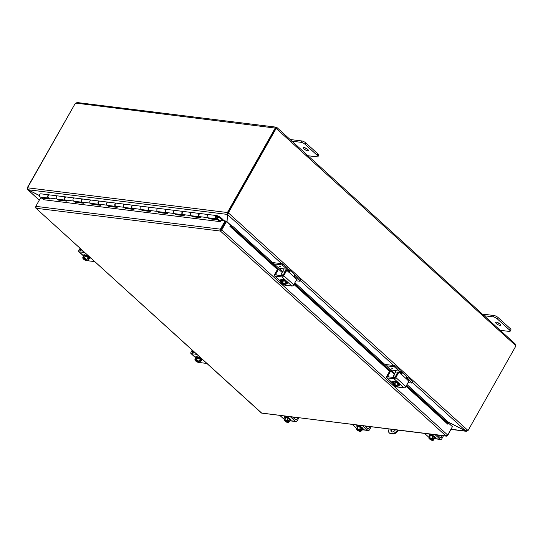 <?xml version="1.0" encoding="UTF-8"?>
<svg xmlns="http://www.w3.org/2000/svg" width="543" height="543" viewBox="0 0 543 543"><rect width="100%" height="100%" fill="white"/><g stroke="black" fill="none" stroke-linecap="round" stroke-linejoin="round"><path stroke-width="0.81" d="M305.173 147.872A2.878 0.876 -150.5 0 0 307.467 149.169M307.691 150.791A2.878 0.876 29.5 0 1 304.738 149.481A2.878 0.876 29.5 0 1 303.428 147.784A2.878 0.876 29.5 0 1 304.182 147.608A2.878 0.876 29.5 0 1 307.128 148.918A2.878 0.876 29.5 0 1 308.438 150.615A2.878 0.876 29.5 0 1 307.691 150.791M318.605 155.413A3.278 1.005 -150.5 0 0 318.707 155.298A3.278 1.005 -150.5 0 0 318.755 155.155A3.278 1.005 -150.5 0 0 317.947 153.94L305.94 143.033A3.278 1.005 -150.5 0 0 303.91 141.669A3.278 1.005 -150.5 0 0 301.84 140.956L290.118 139.503M290.478 141.004L301.066 142.314A3.278 1.005 29.5 0 1 303.137 143.033A3.278 1.005 29.5 0 1 305.166 144.39L317.18 155.305A3.278 1.005 29.5 0 1 317.981 156.513A3.278 1.005 29.5 0 1 317.94 156.662A3.278 1.005 29.5 0 1 317.085 156.866L306.496 155.549M392.053 429.418A3.278 1.86 -47.8 0 0 391.998 429.513A3.278 1.86 -47.8 0 0 391.646 431.875M397.49 430.09A4.921 2.79 132.2 0 1 395.141 432.52A4.921 2.79 132.2 0 1 392.243 433.443L392.833 433.979A4.921 2.79 -47.8 0 0 395.732 433.063A4.921 2.79 -47.8 0 0 398.29 430.287L398.162 430.178M392.243 433.443L390.145 433.185A4.921 2.79 132.2 0 1 389.148 432.744A4.921 2.79 132.2 0 1 388.598 431.712A4.921 2.79 132.2 0 1 389.127 429.058M389.148 432.744L389.738 433.287A4.921 2.79 -47.8 0 0 390.736 433.721L390.145 433.185M392.833 433.979L390.736 433.721M395.385 429.832A3.278 1.86 132.2 0 1 391.293 431.665A3.278 1.86 132.2 0 1 391.231 429.316M497.381 322.44A2.878 0.876 -150.5 0 0 499.675 323.737M499.899 325.359A2.878 0.876 29.5 0 1 496.947 324.049A2.878 0.876 29.5 0 1 495.644 322.352A2.878 0.876 29.5 0 1 496.39 322.175A2.878 0.876 29.5 0 1 499.336 323.485A2.878 0.876 29.5 0 1 500.646 325.182A2.878 0.876 29.5 0 1 499.899 325.359M510.814 329.981A3.278 1.005 -150.5 0 0 510.922 329.866A3.278 1.005 -150.5 0 0 510.963 329.723A3.278 1.005 -150.5 0 0 510.162 328.508L498.148 317.601A3.278 1.005 -150.5 0 0 496.119 316.236A3.278 1.005 -150.5 0 0 494.049 315.524L482.327 314.071M482.686 315.571L493.282 316.881A3.278 1.005 29.5 0 1 495.352 317.601A3.278 1.005 29.5 0 1 497.381 318.958L509.388 329.873A3.278 1.005 29.5 0 1 510.196 331.081A3.278 1.005 29.5 0 1 510.149 331.23A3.278 1.005 29.5 0 1 509.3 331.427L498.705 330.117M227.429 222.827L227.042 221.754L227.476 214.492L228.759 213.229L467.659 430.199L465.88 431.013L466.478 431.318L451.124 429.418M39.449 195.541L28.026 189.745L27.564 187.803L227.368 212.523L227.069 221.293M227.727 214.057L227.958 213.06L227.368 212.523L227.958 213.06M227.938 213.691L227.476 214.492L281.607 263.654M448.532 422.284L465.874 431.081L467.408 430.531M227.755 213.596L227.3 214.404L28.026 189.745M27.537 188.333L28.019 189.812L39.449 195.609M39.286 200.177L27.645 189.609L39.334 200.089M412.51 382.543L465.88 431.013L448.355 422.121M227.755 212.802L228.759 213.229L228.372 212.883L276.177 128.386L275.559 128.311L227.755 212.802L228.372 212.883M467.659 430.199L468.046 430.551L467.462 430.477M27.517 187.797L75.307 103.333A0.916 0.523 132.2 0 0 75.776 103.102L77.269 102.722M515.395 344.981L515.382 345.511M276.516 128.501L275.627 128.291A0.916 0.523 -47.8 0 0 275.634 128.318M275.532 128.358L275.206 128.067A0.916 0.523 132.2 0 1 275.145 128.019A0.916 0.523 132.2 0 1 275.036 127.754L277.093 127.68L515.3 344.018M76.902 102.505L275.939 127.137L276.53 127.374L276.075 128.182L75.776 103.102M275.206 128.067L227.415 212.53M75.199 103.516L27.15 187.98M468.046 430.551L515.85 346.054A0.916 0.706 -82.9 0 1 515.341 345.233L515.11 343.977M276.272 128.277L276.726 127.476L276.957 128.725A0.916 0.706 -82.9 0 1 276.177 128.386M515.341 345.233L276.401 128.657M225.135 220.804L225.732 221.34L220.994 229.716L220.397 229.18L225.135 220.804L221.001 220.295L220.234 221.653L43.935 199.776M448.83 423.099L448.708 422.447L448.151 423.228L448.274 423.879L448.83 423.099M448.274 423.879L447.765 424.178L406.055 386.29M448.151 423.228L406.537 385.435M394.293 374.31L294.415 283.602M282.17 272.484L232.675 227.531L233.232 226.75L230.951 225.223L230.395 226.003L232.675 227.531M278.084 269.314L230.388 225.997L229.886 226.295L230.537 225.148L226.533 221.51L225.908 221.435L221.171 229.811L221.795 229.886L226.533 221.51M230.951 225.223L230.938 225.216A1.385 0.781 -47.8 0 0 230.504 225.202M448.708 422.447L407.019 384.587M394.775 373.462L294.897 282.754M282.652 271.636L233.232 226.75M229.886 226.295L277.439 269.477M448.701 423.289L452.421 426.662L447.683 435.038L445.986 435.927L446.522 436.158L261.482 413.04L35.845 208.112L261.726 413.128L445.986 435.927L447.649 435.567L452.21 427.036M41.668 198.107L40.535 197.964L35.797 206.34L220.397 229.18L220.879 230.266L221.171 229.811M447.683 435.038L221.795 229.886L220.424 231.067L220.994 229.716M35.662 207.182L36.164 208.268L35.797 206.34M220.241 229.485L220.424 231.067L36.164 208.268M222.963 220.539L223.024 219.616L220.431 217.268L217.302 215.714A1.643 1.256 97.1 0 0 216.983 215.619A1.643 1.256 97.1 0 0 215.53 217.519A1.643 1.256 97.1 0 0 216.582 218.877A1.643 1.256 97.1 0 0 218.048 217.193L217.356 216.847A0.821 0.631 -82.9 0 1 216.399 217.926A0.821 0.631 -82.9 0 1 217.044 216.481L220.078 217.981L217.967 217.716M48.802 198.114A1.643 1.256 -82.9 0 1 48.727 198.107A1.643 1.256 -82.9 0 1 47.675 196.749A1.643 1.256 -82.9 0 1 49.128 194.849A1.643 1.256 -82.9 0 1 49.298 194.883M49.128 194.849L40.915 193.831A1.643 1.256 97.1 0 0 39.456 195.738A1.643 1.256 97.1 0 0 40.515 197.089L48.727 198.107M209.449 217.994L209.252 218.775L207.718 217.641A1.643 1.256 -82.9 0 1 207.222 215.727A1.643 1.256 -82.9 0 1 208.6 214.58A1.643 1.256 97.1 0 0 207.141 216.481A1.643 1.256 97.1 0 0 208.2 217.838L216.582 218.877M199.722 216.786A1.643 1.256 -82.9 0 1 199.648 216.779A1.643 1.256 -82.9 0 1 198.595 215.428A1.643 1.256 -82.9 0 1 200.048 213.521A1.643 1.256 -82.9 0 1 200.218 213.562M192.684 215.917L192.487 216.705L190.953 215.571A1.643 1.256 -82.9 0 1 190.45 213.657A1.643 1.256 -82.9 0 1 191.835 212.503A1.643 1.256 97.1 0 0 190.376 214.41A1.643 1.256 97.1 0 0 191.428 215.761L199.648 216.779M182.95 214.709A1.643 1.256 -82.9 0 1 182.876 214.702A1.643 1.256 -82.9 0 1 181.824 213.351A1.643 1.256 -82.9 0 1 183.283 211.451A1.643 1.256 -82.9 0 1 183.446 211.485M175.912 213.84L175.715 214.628L174.181 213.494A1.643 1.256 -82.9 0 1 173.685 211.58A1.643 1.256 -82.9 0 1 175.063 210.433A1.643 1.256 97.1 0 0 173.604 212.333A1.643 1.256 97.1 0 0 174.663 213.691L182.876 214.702M166.185 212.639A1.643 1.256 -82.9 0 1 166.11 212.632A1.643 1.256 -82.9 0 1 165.052 211.275A1.643 1.256 -82.9 0 1 166.511 209.374A1.643 1.256 -82.9 0 1 166.681 209.408M159.147 211.77L158.95 212.551L157.416 211.417A1.643 1.256 -82.9 0 1 156.913 209.503A1.643 1.256 -82.9 0 1 158.298 208.356A1.643 1.256 97.1 0 0 156.839 210.256A1.643 1.256 97.1 0 0 157.891 211.614L166.11 212.632M149.413 210.562A1.643 1.256 -82.9 0 1 149.339 210.555A1.643 1.256 -82.9 0 1 148.287 209.204A1.643 1.256 -82.9 0 1 149.746 207.297A1.643 1.256 -82.9 0 1 149.909 207.331M142.375 209.693L142.178 210.48L140.644 209.347A1.643 1.256 -82.9 0 1 140.148 207.433A1.643 1.256 -82.9 0 1 141.526 206.279A1.643 1.256 97.1 0 0 140.067 208.186A1.643 1.256 97.1 0 0 141.126 209.537L149.339 210.555M132.648 208.485A1.643 1.256 -82.9 0 1 132.573 208.478A1.643 1.256 -82.9 0 1 131.515 207.127A1.643 1.256 -82.9 0 1 132.974 205.227A1.643 1.256 -82.9 0 1 133.144 205.261M125.609 207.616L125.413 208.403L123.879 207.27A1.643 1.256 -82.9 0 1 123.376 205.356A1.643 1.256 -82.9 0 1 124.761 204.209A1.643 1.256 97.1 0 0 123.302 206.109A1.643 1.256 97.1 0 0 124.354 207.467L132.573 208.478M115.876 206.415A1.643 1.256 -82.9 0 1 115.802 206.408A1.643 1.256 -82.9 0 1 114.749 205.05A1.643 1.256 -82.9 0 1 116.209 203.15A1.643 1.256 -82.9 0 1 116.372 203.184M108.838 205.546L108.641 206.326L107.107 205.193A1.643 1.256 -82.9 0 1 106.611 203.279A1.643 1.256 -82.9 0 1 107.989 202.132A1.643 1.256 97.1 0 0 106.53 204.032A1.643 1.256 97.1 0 0 107.589 205.39L115.802 206.408M99.104 204.338A1.643 1.256 -82.9 0 1 99.036 204.331A1.643 1.256 -82.9 0 1 97.978 202.98A1.643 1.256 -82.9 0 1 99.437 201.073A1.643 1.256 -82.9 0 1 99.607 201.107M92.066 203.469L91.876 204.256L90.342 203.123A1.643 1.256 -82.9 0 1 89.839 201.209A1.643 1.256 -82.9 0 1 91.224 200.055A1.643 1.256 97.1 0 0 89.765 201.962A1.643 1.256 97.1 0 0 90.817 203.313L99.036 204.331M82.339 202.261A1.643 1.256 -82.9 0 1 82.264 202.254A1.643 1.256 -82.9 0 1 81.212 200.903A1.643 1.256 -82.9 0 1 82.672 199.003A1.643 1.256 -82.9 0 1 82.835 199.037M75.301 201.392L75.104 202.179L73.57 201.046A1.643 1.256 -82.9 0 1 73.067 199.132A1.643 1.256 -82.9 0 1 74.452 197.985A1.643 1.256 97.1 0 0 72.993 199.885A1.643 1.256 97.1 0 0 74.052 201.243L82.264 202.254M65.567 200.191A1.643 1.256 -82.9 0 1 65.499 200.184A1.643 1.256 -82.9 0 1 64.441 198.826A1.643 1.256 -82.9 0 1 65.9 196.926A1.643 1.256 -82.9 0 1 66.063 196.96M58.529 199.322L58.339 200.102L56.805 198.969A1.643 1.256 -82.9 0 1 56.302 197.055A1.643 1.256 -82.9 0 1 57.68 195.908A1.643 1.256 97.1 0 0 56.228 197.808A1.643 1.256 97.1 0 0 57.28 199.166L65.499 200.184M217.96 217.736L220.091 217.987M218.042 216.976L217.458 216.901L218.042 216.976M223.024 219.616L222.623 220.492M220.105 218.001L222.637 220.295M209.578 218.089L217.967 219.128L217.641 219.813L209.252 218.775M192.813 216.012L199.851 216.888M216.983 215.619L200.387 213.562A1.643 1.256 97.1 0 0 199.003 214.709A1.643 1.256 97.1 0 0 199.505 216.63L201.039 217.763L192.487 216.705M176.041 213.942L183.086 214.811M200.048 213.521L183.615 211.492A1.643 1.256 97.1 0 0 182.238 212.639A1.643 1.256 97.1 0 0 182.733 214.553L184.267 215.686L175.715 214.628M159.275 211.865L166.314 212.734M183.283 211.451L166.85 209.415A1.643 1.256 97.1 0 0 165.466 210.562A1.643 1.256 97.1 0 0 165.968 212.476L167.502 213.609L158.95 212.551M142.504 209.788L149.549 210.664M166.511 209.374L150.078 207.338A1.643 1.256 97.1 0 0 148.701 208.485A1.643 1.256 97.1 0 0 149.196 210.406L150.73 211.539L142.178 210.48M125.738 207.718L132.777 208.587M149.746 207.297L133.313 205.268A1.643 1.256 97.1 0 0 131.929 206.415A1.643 1.256 97.1 0 0 132.431 208.329L133.965 209.462L125.413 208.403M108.967 205.641L116.012 206.51M132.974 205.227L116.541 203.191A1.643 1.256 97.1 0 0 115.164 204.338A1.643 1.256 97.1 0 0 115.659 206.252L117.193 207.385L108.641 206.326M92.201 203.564L99.24 204.439M116.209 203.15L99.769 201.114A1.643 1.256 97.1 0 0 98.392 202.261A1.643 1.256 97.1 0 0 98.894 204.175L100.428 205.315L91.876 204.256M75.429 201.494L82.475 202.363M99.437 201.073L83.004 199.043A1.643 1.256 97.1 0 0 81.62 200.191A1.643 1.256 97.1 0 0 82.122 202.105L83.656 203.238L75.104 202.179M58.664 199.417L65.703 200.286M82.672 199.003L66.232 196.966A1.643 1.256 97.1 0 0 64.855 198.114A1.643 1.256 97.1 0 0 65.357 200.028L66.884 201.161L58.339 200.102M65.9 196.926L49.467 194.889A1.643 1.256 97.1 0 0 48.083 196.037A1.643 1.256 97.1 0 0 48.585 197.951L50.119 199.084L41.567 198.032L44.031 199.851M220.105 221.639L217.641 219.813M41.567 198.032L41.892 197.34L48.938 198.215M217.967 219.128L220.573 221.055M216.182 217.22A0.787 0.604 -82.9 0 1 217.39 217.275A0.787 0.604 -82.9 0 1 216.182 217.22M84.749 252.529L79.176 251.837A1.643 0.93 132.2 0 1 78.837 251.694A1.643 0.93 132.2 0 1 78.66 251.348A1.643 0.93 132.2 0 1 78.898 250.35L80.065 248.28M80.948 250.846L80.025 250.004A0.821 0.462 -47.8 0 0 79.902 250.506A0.821 0.462 -47.8 0 0 79.997 250.676A0.821 0.462 -47.8 0 0 80.16 250.751L83.208 251.131M88.482 256.588L89.337 256.696M87.932 259.954L88.848 260.789A1.643 0.93 -47.8 0 0 89.188 260.932L94.76 261.624M87.253 255.882L88.163 255.997A1.846 0.563 29.5 0 1 88.719 256.133M90.79 258.013A1.846 0.563 29.5 0 1 90.416 258.04L89.5 257.925M80.025 250.004L80.683 248.837M83.486 256.344A3.414 1.045 29.5 0 1 83.262 255.543A3.414 1.045 29.5 0 1 85.36 255.651A3.414 1.045 29.5 0 1 88.414 257.491A3.414 1.045 29.5 0 1 89.208 258.902A3.414 1.045 29.5 0 1 88.407 259.12M79.176 251.837L83.262 255.549L83.574 255A3.414 1.045 29.5 0 1 85.665 255.108A3.414 1.045 29.5 0 1 88.726 256.948A3.414 1.045 29.5 0 1 89.514 258.359L89.208 258.902M86.554 260.083L86.269 260.586A4.235 3.244 -82.9 0 1 86.222 260.586L83.283 257.911A4.235 3.244 -82.9 0 1 83.269 257.857L83.873 256.785L84.498 256.866L83.893 257.932A4.235 3.244 97.1 0 0 83.907 257.993L84.219 258.271A1.968 0.604 29.5 0 1 86.072 259.235A1.968 0.604 29.5 0 1 86.778 260.26A1.968 0.604 29.5 0 1 86.547 260.382L86.853 260.66A4.235 3.244 97.1 0 0 86.9 260.66A3.482 1.968 132.2 0 0 87.62 260.511A3.482 1.324 111.9 0 1 87.179 260.138A2.464 0.753 -150.5 0 0 85.679 258.773A2.464 0.753 -150.5 0 0 83.907 257.993M84.789 258.475L86.547 260.382M83.873 256.785L84.314 257.192M83.893 257.932A3.482 1.968 -47.8 0 0 84.613 257.782A3.482 3.292 49.9 0 0 87.023 259.262A3.482 1.324 111.9 0 0 87.179 260.138A2.464 0.753 -150.5 0 1 86.853 260.66M83.283 257.911A2.464 0.753 -150.5 0 0 82.957 258.441A3.482 1.324 -68.1 0 1 82.801 257.558L83.826 255.746L85.645 255.97L88.054 257.443L88.645 258.699L87.62 260.511M82.984 258.502A4.263 4.263 0 0 0 82.991 258.509A3.482 1.324 -68.1 0 1 82.984 258.502A3.482 1.324 -68.1 0 1 82.957 258.441A2.464 0.753 -150.5 0 0 82.991 258.509A2.464 0.753 -150.5 0 0 84.457 259.805A2.464 0.753 -150.5 0 0 86.222 260.586M83.446 258.237A1.968 0.604 -150.5 0 0 86.032 260.097M85.916 260.307A1.968 0.604 29.5 0 1 84.063 259.344A1.968 0.604 29.5 0 1 83.35 258.319A1.968 0.604 29.5 0 1 83.588 258.196M82.801 257.558A3.482 1.968 -47.8 0 0 83.269 257.857M85.645 255.97L84.613 257.782M88.054 257.443L87.023 259.262M88.421 256.69L88.733 256.147A1.846 0.563 29.5 0 1 88.787 256.452A1.846 0.563 29.5 0 1 88.482 256.581M286.134 270.326L286.629 270.584L283.738 275.695A1.643 0.93 132.2 0 1 282.889 276.618A1.643 0.93 132.2 0 1 281.919 276.923L274.846 276.048A1.643 0.93 132.2 0 1 274.507 275.905A1.643 0.93 132.2 0 1 274.33 275.559A1.643 0.93 132.2 0 1 274.568 274.561L277.459 269.45L278.532 269.389M284.403 284.885L284.518 284.994A1.643 0.93 -47.8 0 0 284.844 285.143M284.987 285.156L291.93 286.018A1.643 0.93 -47.8 0 0 292.901 285.713A1.643 0.93 -47.8 0 0 293.749 284.79L296.702 279.38L294.876 277.575L294.516 275.742A3.278 1.86 -47.8 0 0 294.55 274.853A3.278 1.86 -47.8 0 0 294.184 274.161L289.677 270.068A3.278 1.86 132.2 0 1 290.037 270.753A3.278 1.86 132.2 0 1 290.01 271.643L289.5 272.219L288.767 272.029L294.876 277.575M289.5 272.219L286.629 270.584M289.012 269.776A3.278 1.86 132.2 0 1 289.677 270.068M288.638 272.118L289.073 271.527A1.643 0.93 -47.8 0 0 289.059 271.419A1.643 0.93 -47.8 0 0 288.876 271.072A1.643 0.93 -47.8 0 0 288.543 270.93L288.313 270.903M276.618 275.057L275.695 274.215A0.821 0.462 -47.8 0 0 275.572 274.717A0.821 0.462 -47.8 0 0 275.668 274.887A0.821 0.462 -47.8 0 0 275.83 274.962L282.211 275.749A0.821 0.462 -47.8 0 0 282.693 275.6A0.821 0.462 -47.8 0 0 283.12 275.138L285.761 270.475M277.833 269.301L277.459 269.45M275.695 274.215L278.328 269.552M281.308 281.193A1.846 0.563 29.5 0 1 280.208 279.93A1.846 0.563 29.5 0 1 280.69 279.815L281.362 279.903M281.505 280.84A3.414 1.045 29.5 0 1 281.281 280.039A3.414 1.045 29.5 0 1 283.378 280.154A3.414 1.045 29.5 0 1 286.433 281.993A3.414 1.045 29.5 0 1 287.227 283.405A3.414 1.045 29.5 0 1 286.426 283.622M281.281 280.039L281.593 279.496A3.414 1.045 29.5 0 1 283.684 279.611A3.414 1.045 29.5 0 1 286.738 281.45A3.414 1.045 29.5 0 1 287.532 282.862L287.227 283.405M284.573 284.58L284.288 285.082A4.235 3.244 -82.9 0 1 284.24 285.089L281.301 282.414A4.235 3.244 -82.9 0 1 281.288 282.36L281.892 281.288L282.333 281.688M284.871 285.163A4.235 3.244 97.1 0 0 284.919 285.163A3.482 1.968 132.2 0 0 285.638 285.014A3.482 1.324 111.9 0 1 285.197 284.641A2.464 0.753 -150.5 0 0 283.697 283.276A2.464 0.753 -150.5 0 0 281.926 282.489L282.238 282.774A1.968 0.604 29.5 0 1 284.091 283.731A1.968 0.604 29.5 0 1 284.797 284.756A1.968 0.604 29.5 0 1 284.559 284.885L284.871 285.163A2.464 0.753 -150.5 0 0 285.197 284.641A3.482 1.324 111.9 0 1 285.041 283.765A3.482 3.292 49.9 0 1 282.631 282.285A3.482 1.968 -47.8 0 1 281.912 282.435A4.235 3.244 97.1 0 0 281.926 282.489M282.808 282.978L284.457 284.783M281.892 281.288L282.516 281.362L281.912 282.435M281.301 282.414A2.464 0.753 -150.5 0 0 280.969 282.937A2.464 0.753 -150.5 0 0 281.009 283.005A2.464 0.753 -150.5 0 0 282.475 284.301A2.464 0.753 -150.5 0 0 284.24 285.089M281.002 282.998A4.263 4.263 0 0 0 281.009 283.005A3.482 1.324 -68.1 0 1 281.002 282.998A3.482 1.324 -68.1 0 1 280.969 282.937A3.482 1.324 -68.1 0 1 280.819 282.061A3.482 1.968 -47.8 0 0 281.288 282.36M280.819 282.061L281.844 280.249L283.656 280.473L282.631 282.285M281.464 282.733A1.968 0.604 -150.5 0 0 284.05 284.6M283.935 284.803A1.968 0.604 29.5 0 1 282.082 283.846A1.968 0.604 29.5 0 1 281.369 282.822A1.968 0.604 29.5 0 1 281.607 282.693M283.656 280.473L286.066 281.946L285.041 283.765M286.066 281.946L286.663 283.202L285.638 285.014M299.994 281.084L300.632 279.957L299.994 281.084L295.48 276.984A1.643 1.256 97.1 0 0 294.91 276.72A1.643 1.256 97.1 0 0 294.544 276.74A1.643 1.256 97.1 0 0 294.476 276.76M287.437 270.821A1.643 1.256 97.1 0 0 287.451 270.299A1.643 1.256 97.1 0 0 286.969 269.253L282.455 265.154L282.849 263.864L272.647 262.547M278.695 268.038L282.774 268.737A1.643 1.256 -82.9 0 1 283.256 269.776A1.643 1.256 -82.9 0 1 283.005 271.005L281.335 273.957A0.821 0.631 97.1 0 0 281.45 275.091L283.018 275.287M294.544 275.579A3.278 2.511 -82.9 0 1 295.236 275.545A3.278 2.511 -82.9 0 1 296.369 276.082L300.632 279.957M283.093 264.027L287.356 267.896A3.278 2.511 -82.9 0 1 288.326 269.98A3.278 2.511 -82.9 0 1 288.197 271.514M282.604 263.776L281.96 264.909L282.455 265.154M300.082 281.247L296.016 280.785M279.557 266.226L280.622 266.986L279.557 266.226M282.17 275.742L281.45 275.091M281.96 264.909L274.188 263.946M196.871 354.362L191.299 353.669A1.643 0.93 132.2 0 1 190.96 353.527A1.643 0.93 132.2 0 1 190.783 353.181A1.643 0.93 132.2 0 1 191.021 352.183L192.188 350.106M193.07 352.678L192.147 351.837A0.821 0.462 -47.8 0 0 192.025 352.339A0.821 0.462 -47.8 0 0 192.12 352.509A0.821 0.462 -47.8 0 0 192.283 352.583L195.331 352.957M200.883 358.007A1.846 0.563 29.5 0 1 200.91 358.285A1.846 0.563 29.5 0 1 200.611 358.407L201.46 358.529M200.055 361.787L200.971 362.615A1.643 0.93 -47.8 0 0 201.31 362.765L206.883 363.45M199.376 357.715L200.286 357.823A1.846 0.563 29.5 0 1 200.842 357.966L200.543 358.523M202.912 359.846A1.846 0.563 29.5 0 1 202.539 359.873L201.623 359.758M192.147 351.837L192.806 350.669M195.616 358.17A3.414 1.045 29.5 0 1 195.385 357.369A3.414 1.045 29.5 0 1 197.482 357.484A3.414 1.045 29.5 0 1 200.537 359.323A3.414 1.045 29.5 0 1 201.331 360.735A3.414 1.045 29.5 0 1 200.53 360.952M195.385 357.369L195.697 356.826A3.414 1.045 29.5 0 1 197.788 356.941A3.414 1.045 29.5 0 1 200.849 358.78A3.414 1.045 29.5 0 1 201.636 360.192L201.331 360.735M198.677 361.91L198.392 362.419A4.235 3.244 -82.9 0 1 198.344 362.419L195.405 359.744A4.235 3.244 -82.9 0 1 195.392 359.69L195.996 358.618L196.627 358.699L196.016 359.765A4.235 3.244 97.1 0 0 196.03 359.819L196.342 360.104A1.968 0.604 29.5 0 1 198.195 361.061A1.968 0.604 29.5 0 1 198.901 362.086A1.968 0.604 29.5 0 1 198.67 362.215L198.976 362.493A4.235 3.244 97.1 0 0 199.023 362.493A3.482 1.968 132.2 0 0 199.743 362.344A3.482 1.324 111.9 0 1 199.301 361.971A2.464 0.753 -150.5 0 0 197.801 360.606A2.464 0.753 -150.5 0 0 196.03 359.819M196.912 360.308L198.67 362.215M195.996 358.618L196.437 359.025M196.016 359.765A3.482 1.968 -47.8 0 0 196.736 359.615A3.482 3.292 49.9 0 0 199.145 361.095A3.482 1.324 111.9 0 0 199.301 361.971A2.464 0.753 -150.5 0 1 198.976 362.493M195.405 359.744A2.464 0.753 -150.5 0 0 195.08 360.267A3.482 1.324 -68.1 0 1 194.923 359.391L195.948 357.579L197.767 357.803L200.177 359.276L200.767 360.532L199.743 362.344M195.107 360.328A4.263 4.263 0 0 0 195.113 360.335A3.482 1.324 -68.1 0 1 195.107 360.328A3.482 1.324 -68.1 0 1 195.08 360.267A2.464 0.753 -150.5 0 0 195.113 360.335A2.464 0.753 -150.5 0 0 196.58 361.631A2.464 0.753 -150.5 0 0 198.344 362.419M195.568 360.063A1.968 0.604 -150.5 0 0 198.154 361.93M198.039 362.133A1.968 0.604 29.5 0 1 196.186 361.176A1.968 0.604 29.5 0 1 195.473 360.152A1.968 0.604 29.5 0 1 195.711 360.023M194.923 359.391A3.482 1.968 -47.8 0 0 195.392 359.69M197.767 357.803L196.736 359.615M200.177 359.276L199.145 361.095M398.257 372.159L398.752 372.41L395.861 377.528A1.643 0.93 132.2 0 1 395.012 378.451A1.643 0.93 132.2 0 1 394.042 378.756L386.969 377.88A1.643 0.93 132.2 0 1 386.63 377.738A1.643 0.93 132.2 0 1 386.453 377.392A1.643 0.93 132.2 0 1 386.691 376.394L389.582 371.276L390.655 371.222M396.526 386.718L396.641 386.826A1.643 0.93 -47.8 0 0 396.967 386.969M397.109 386.989L404.053 387.845A1.643 0.93 -47.8 0 0 405.024 387.539A1.643 0.93 -47.8 0 0 405.872 386.616L408.825 381.213L406.999 379.408L406.639 377.568A3.278 1.86 -47.8 0 0 406.673 376.679A3.278 1.86 -47.8 0 0 406.307 375.994L401.8 371.894A3.278 1.86 132.2 0 1 402.166 372.586A3.278 1.86 132.2 0 1 402.132 373.475L401.623 374.052L400.89 373.855L406.999 379.408M401.623 374.052L398.752 372.41M401.134 371.609A3.278 1.86 132.2 0 1 401.8 371.894M400.761 373.944L401.196 373.36A1.643 0.93 -47.8 0 0 401.182 373.251A1.643 0.93 -47.8 0 0 400.999 372.905A1.643 0.93 -47.8 0 0 400.666 372.756L400.442 372.729M388.74 376.89L387.817 376.048A0.821 0.462 -47.8 0 0 387.695 376.55A0.821 0.462 -47.8 0 0 387.79 376.72A0.821 0.462 -47.8 0 0 387.953 376.794L394.333 377.582A0.821 0.462 -47.8 0 0 394.815 377.426A0.821 0.462 -47.8 0 0 395.243 376.964L397.883 372.308M389.955 371.134L389.582 371.276M387.817 376.048L390.451 371.385M393.431 383.025A1.846 0.563 29.5 0 1 392.331 381.763A1.846 0.563 29.5 0 1 392.813 381.648L393.485 381.729M393.627 382.672A3.414 1.045 29.5 0 1 393.404 381.872A3.414 1.045 29.5 0 1 395.501 381.987A3.414 1.045 29.5 0 1 398.555 383.82A3.414 1.045 29.5 0 1 399.349 385.231A3.414 1.045 29.5 0 1 398.548 385.455M393.404 381.872L393.716 381.329A3.414 1.045 29.5 0 1 395.806 381.444A3.414 1.045 29.5 0 1 398.867 383.277A3.414 1.045 29.5 0 1 399.655 384.688L399.349 385.231M396.695 386.412L396.41 386.915A4.235 3.244 -82.9 0 1 396.363 386.915L393.424 384.247A4.235 3.244 -82.9 0 1 393.41 384.186L394.014 383.12L394.456 383.521M396.994 386.996A4.235 3.244 97.1 0 0 397.042 386.996A3.482 1.968 132.2 0 0 397.761 386.847A3.482 1.324 111.9 0 1 397.32 386.473A2.464 0.753 -150.5 0 0 395.82 385.109A2.464 0.753 -150.5 0 0 394.048 384.322L394.361 384.6A1.968 0.604 29.5 0 1 396.214 385.564A1.968 0.604 29.5 0 1 396.919 386.589A1.968 0.604 29.5 0 1 396.682 386.718L396.994 386.996A2.464 0.753 -150.5 0 0 397.32 386.473A3.482 1.324 111.9 0 1 397.164 385.591A3.482 3.292 49.9 0 1 394.754 384.118A3.482 1.968 -47.8 0 1 394.035 384.268A4.235 3.244 97.1 0 0 394.048 384.322M394.931 384.811L396.58 386.616M394.014 383.12L394.639 383.195L394.035 384.268M393.424 384.247A2.464 0.753 -150.5 0 0 393.098 384.77A2.464 0.753 -150.5 0 0 393.132 384.838A2.464 0.753 -150.5 0 0 394.598 386.134A2.464 0.753 -150.5 0 0 396.363 386.915M393.125 384.831A4.263 4.263 0 0 0 393.132 384.838A3.482 1.324 -68.1 0 1 393.125 384.831A3.482 1.324 -68.1 0 1 393.098 384.77A3.482 1.324 -68.1 0 1 392.942 383.894A3.482 1.968 -47.8 0 0 393.41 384.186M392.942 383.894L393.967 382.075L395.779 382.299L394.754 384.118M393.587 384.566A1.968 0.604 -150.5 0 0 396.173 386.433M396.057 386.636A1.968 0.604 29.5 0 1 394.204 385.673A1.968 0.604 29.5 0 1 393.492 384.648A1.968 0.604 29.5 0 1 393.729 384.525M395.779 382.299L398.189 383.779L397.164 385.591M398.189 383.779L398.786 385.028L397.761 386.847M412.836 381.96L412.117 382.917L407.603 378.817A1.643 1.256 97.1 0 0 407.033 378.552A1.643 1.256 97.1 0 0 406.673 378.573A1.643 1.256 97.1 0 0 406.598 378.593M399.56 372.654A1.643 1.256 97.1 0 0 399.573 372.125A1.643 1.256 97.1 0 0 399.091 371.086L394.578 366.987L394.971 365.69L384.77 364.373M399.091 371.086L394.897 370.57A1.643 1.256 -82.9 0 1 395.379 371.609A1.643 1.256 -82.9 0 1 395.128 372.837L393.458 375.79A0.821 0.631 97.1 0 0 393.573 376.923L395.141 377.12M406.666 377.412A3.278 2.511 -82.9 0 1 407.359 377.378A3.278 2.511 -82.9 0 1 408.492 377.914L412.755 381.783M395.216 365.853L399.478 369.729A3.278 2.511 -82.9 0 1 400.449 371.812A3.278 2.511 -82.9 0 1 400.32 373.34M394.727 365.609L394.082 366.735L394.578 366.987M412.85 381.946L412.103 383.107L408.139 382.611M394.897 370.564L390.817 369.871M391.679 368.059L392.745 368.812L391.679 368.059M394.293 377.575L393.573 376.923M394.082 366.735L386.311 365.778M298.847 417.886L297.17 420.859A1.643 1.256 -82.9 0 1 296.329 421.551A1.643 1.256 -82.9 0 1 295.962 421.578A1.643 1.256 -82.9 0 1 295.399 421.307L290.491 416.854M292.677 417.126L295.704 419.875A0.821 0.631 97.1 0 0 296.593 419.651L295.277 419.488M286.256 416.332L286.948 416.956M280.012 415.558L284.383 419.529M284.098 416.081A1.846 0.563 29.5 0 1 284.077 416.06L284.966 416.875M286.433 416.352A1.846 0.563 29.5 0 1 286.453 416.372L287.322 417.167M297.673 417.743L296.593 419.651M284.994 418.456A3.414 1.045 29.5 0 1 284.62 417.472A3.414 1.045 29.5 0 1 285.509 417.262A3.414 1.045 29.5 0 1 289.012 418.816A3.414 1.045 29.5 0 1 290.559 420.832A3.414 1.045 29.5 0 1 289.67 421.042A3.414 1.045 29.5 0 1 289.528 421.022M284.62 417.472L284.926 416.929A3.414 1.045 29.5 0 1 285.815 416.719A3.414 1.045 29.5 0 1 289.317 418.273A3.414 1.045 29.5 0 1 290.872 420.289L290.559 420.832M287.661 421.137A2.464 0.753 -150.5 0 0 285.91 420.139A2.464 0.753 -150.5 0 0 284.335 419.943A3.482 0.373 -58.5 0 0 284.831 419.393L285.856 417.581L285.15 418.171L284.125 419.99A3.482 0.373 -58.5 0 0 284.132 420.004A3.482 0.373 -58.5 0 0 284.335 419.943A2.464 0.753 -150.5 0 0 284.342 420.438A2.464 0.753 -150.5 0 0 284.58 420.757L284.905 420.798A1.968 0.604 29.5 0 1 284.708 420.248A1.968 0.604 29.5 0 1 287.342 421.096L287.661 421.137A4.235 2.396 -47.8 0 0 287.709 421.11L288.313 420.044L288.917 420.587L288.313 421.66A4.235 2.396 132.2 0 1 288.265 421.68L285.184 421.3A4.235 2.396 132.2 0 1 285.163 421.266L285.516 420.649M284.905 420.798L286.942 420.825M288.068 420.486L288.917 420.587M284.281 420.302A3.482 2.667 -82.9 0 1 284.138 420.017A4.263 4.263 0 0 0 284.342 420.438M284.831 419.393A3.482 3.041 -25.4 0 0 285.91 420.139A3.482 3.041 -25.4 0 0 287.267 420.377A3.482 2.667 97.1 0 0 287.709 421.11M288.313 421.66A3.482 2.667 97.1 0 0 289.005 421.952A3.482 0.373 121.5 0 1 288.509 422.502A2.464 0.753 -150.5 0 0 288.265 421.68M285.856 417.581L288.299 418.558L290.03 420.133L289.005 421.952M288.299 418.558L287.267 420.377M285.618 421.137A1.968 0.604 -150.5 0 0 288.163 422.067M284.803 420.167A1.968 0.604 -150.5 0 0 285.021 420.587M285.184 421.3A2.464 0.753 -150.5 0 0 286.935 422.305A2.464 0.753 -150.5 0 0 288.163 422.597A2.464 0.753 -150.5 0 0 288.509 422.502A3.482 0.373 121.5 0 1 288.353 422.59A3.482 0.373 121.5 0 1 288.319 422.583M287.939 421.646A1.968 0.604 29.5 0 1 288.136 422.189A1.968 0.604 29.5 0 1 285.503 421.341M294.516 417.35L292.826 417.262M371.161 426.839L369.484 429.805A1.643 1.256 -82.9 0 1 368.643 430.504A1.643 1.256 -82.9 0 1 368.283 430.524A1.643 1.256 -82.9 0 1 367.713 430.26L362.805 425.8M364.991 426.072L368.018 428.821A0.821 0.631 97.1 0 0 368.907 428.597L367.591 428.434M358.57 425.278L359.262 425.902M352.326 424.504L356.697 428.475M357.287 425.821L356.412 425.026A1.846 0.563 29.5 0 1 356.391 425.006M358.747 425.298A1.846 0.563 29.5 0 1 358.767 425.318L359.642 426.112M369.987 426.689L368.907 428.597M357.308 427.402A3.414 1.045 29.5 0 1 356.934 426.418A3.414 1.045 29.5 0 1 357.823 426.207A3.414 1.045 29.5 0 1 361.326 427.762A3.414 1.045 29.5 0 1 362.88 429.784A3.414 1.045 29.5 0 1 361.991 429.995A3.414 1.045 29.5 0 1 361.842 429.968M356.934 426.418L357.246 425.875A3.414 1.045 29.5 0 1 358.129 425.664A3.414 1.045 29.5 0 1 361.631 427.219A3.414 1.045 29.5 0 1 363.186 429.235L362.88 429.784M359.975 430.083A2.464 0.753 -150.5 0 0 358.224 429.085A2.464 0.753 -150.5 0 0 356.649 428.889A3.482 0.373 -58.5 0 0 357.145 428.339L358.17 426.526L357.47 427.117L356.439 428.936A3.482 0.373 -58.5 0 0 356.446 428.95A3.482 0.373 -58.5 0 0 356.649 428.889A2.464 0.753 -150.5 0 0 356.663 429.384A2.464 0.753 -150.5 0 0 356.894 429.703L357.219 429.744A1.968 0.604 29.5 0 1 357.022 429.201A1.968 0.604 29.5 0 1 359.656 430.042L359.975 430.083A4.235 2.396 -47.8 0 0 360.023 430.063L360.633 428.99L361.231 429.533L360.627 430.606A4.235 2.396 132.2 0 1 360.579 430.633L357.498 430.253A4.235 2.396 132.2 0 1 357.484 430.219L357.83 429.601M357.219 429.744L359.256 429.778M360.382 429.432L361.231 429.533M357.145 428.339A3.482 3.041 -25.4 0 0 358.224 429.085A3.482 3.041 -25.4 0 0 359.581 429.323A3.482 2.667 97.1 0 0 360.023 430.063M360.627 430.606A3.482 2.667 97.1 0 0 361.319 430.898A3.482 0.373 121.5 0 1 360.824 431.447A2.464 0.753 -150.5 0 0 360.579 430.633M358.17 426.526L360.613 427.511L362.344 429.085L361.319 430.898M360.613 427.511L359.581 429.323M357.939 430.083A1.968 0.604 -150.5 0 0 360.477 431.013M357.118 429.113A1.968 0.604 -150.5 0 0 357.335 429.54M357.498 430.253A2.464 0.753 -150.5 0 0 359.249 431.251A2.464 0.753 -150.5 0 0 360.477 431.542A2.464 0.753 -150.5 0 0 360.824 431.447A3.482 0.373 121.5 0 1 360.667 431.536A3.482 0.373 121.5 0 1 360.633 431.529M360.253 430.592A1.968 0.604 29.5 0 1 360.45 431.135A1.968 0.604 29.5 0 1 357.817 430.287M366.83 426.303L365.174 426.106M443.482 435.785L441.798 438.751A1.643 1.256 -82.9 0 1 440.964 439.45A1.643 1.256 -82.9 0 1 440.597 439.47A1.643 1.256 -82.9 0 1 440.027 439.206L435.126 434.746M437.305 435.018L440.332 437.773A0.821 0.631 97.1 0 0 441.221 437.543L439.911 437.38M430.891 434.224L431.576 434.855M424.64 433.45L429.018 437.42M429.601 434.767L428.726 433.979A1.846 0.563 29.5 0 1 428.705 433.952M431.061 434.244A1.846 0.563 29.5 0 1 431.081 434.271L431.956 435.058M442.301 435.635L441.221 437.543M429.622 436.348A3.414 1.045 29.5 0 1 429.248 435.371A3.414 1.045 29.5 0 1 430.137 435.16A3.414 1.045 29.5 0 1 433.64 436.715A3.414 1.045 29.5 0 1 435.194 438.73A3.414 1.045 29.5 0 1 434.305 438.941A3.414 1.045 29.5 0 1 434.156 438.92M429.248 435.371L429.561 434.821A3.414 1.045 29.5 0 1 430.45 434.61A3.414 1.045 29.5 0 1 433.945 436.172A3.414 1.045 29.5 0 1 435.5 438.187L435.194 438.73M428.909 438.194A3.482 2.667 -82.9 0 1 428.766 437.909A3.482 0.373 -58.5 0 0 428.76 437.896A3.482 0.373 -58.5 0 0 428.963 437.834A2.464 0.753 -150.5 0 0 428.977 438.33A2.464 0.753 -150.5 0 0 429.214 438.649L429.533 438.69A1.968 0.604 29.5 0 1 429.337 438.147A1.968 0.604 29.5 0 1 431.97 438.995L432.289 439.036A4.235 2.396 -47.8 0 0 432.343 439.009L432.947 437.936L433.545 438.486L432.941 439.552A4.235 2.396 132.2 0 1 432.893 439.579L429.812 439.199A4.235 2.396 132.2 0 1 429.798 439.165L430.144 438.547M429.533 438.69L431.57 438.724M432.696 438.377L433.545 438.486M432.289 439.036A2.464 0.753 -150.5 0 0 430.538 438.031A3.482 3.041 -25.4 0 0 431.902 438.269A3.482 2.667 97.1 0 0 432.343 439.009M432.941 439.552A3.482 2.667 97.1 0 0 433.633 439.844A3.482 0.373 121.5 0 1 433.138 440.393A2.464 0.753 -150.5 0 0 432.893 439.579M428.977 438.33A4.263 4.263 0 0 1 428.76 437.896L430.49 435.472L432.927 436.457L434.658 438.031L433.633 439.844M432.927 436.457L431.902 438.269M430.253 439.029A1.968 0.604 -150.5 0 0 432.791 439.959M429.432 438.058A1.968 0.604 -150.5 0 0 429.649 438.486M429.812 439.199A2.464 0.753 -150.5 0 0 431.57 440.197A2.464 0.753 -150.5 0 0 432.791 440.495A2.464 0.753 -150.5 0 0 433.138 440.393A3.482 0.373 121.5 0 1 432.981 440.482A3.482 0.373 121.5 0 1 432.947 440.475M432.567 439.538A1.968 0.604 29.5 0 1 432.764 440.088A1.968 0.604 29.5 0 1 430.137 439.239M430.538 438.031A2.464 0.753 -150.5 0 0 428.963 437.834A3.482 0.373 -58.5 0 0 429.459 437.291A3.482 3.041 -25.4 0 0 430.538 438.031M430.49 435.472L429.459 437.291M439.26 435.262A0.821 0.462 -47.8 0 1 439.165 435.262L437.454 435.153M305.166 144.39L305.94 143.033M301.84 140.956L301.066 142.314M317.947 153.94L317.18 155.305M497.381 318.958L498.148 317.601M494.049 315.524L493.282 316.881M510.162 328.508L509.388 329.873M227.042 221.754L230.816 225.182M451.213 429.262L465.874 431.081M402.18 373.156L400.408 371.548M393.729 365.487L300.388 280.711M290.057 271.33L288.285 269.722M276.075 128.182L275.661 128.128M294.211 283.969L390.207 371.147M406.334 385.795L448.26 423.873M389.562 371.31L293.933 284.457M445.986 435.927L220.424 231.067M207.718 217.641L199.505 216.63M190.953 215.571L182.733 214.553M174.181 213.494L165.968 212.476M157.416 211.417L149.196 210.406M140.644 209.347L132.431 208.329M123.879 207.27L115.659 206.252M107.107 205.193L98.894 204.175M90.342 203.123L82.122 202.105M73.57 201.046L65.357 200.028M56.805 198.969L48.585 197.951M89.188 260.932L87.993 259.853M281.036 281.674L274.846 276.048M293.749 284.79L283.738 275.695M290.01 271.643L289.073 271.527M288.543 270.93L289.052 271.391M281.919 276.923L291.93 286.018M294.496 276.869L295.48 276.984M286.969 269.253L282.774 268.737M283.629 274.242L281.335 273.957M279.373 266.26L280.629 266.973M280.31 266.565L279.889 266.328M283.005 271.005L285.299 271.29M201.31 362.765L200.116 361.679M195.385 357.382L191.299 353.669M393.159 383.507L386.969 377.88M405.872 386.616L395.861 377.528M402.132 373.475L401.196 373.36M400.666 372.756L401.175 373.224M394.042 378.756L404.053 387.845M406.619 378.695L407.603 378.817M395.752 376.075L393.458 375.79M391.496 368.093L392.752 368.806M392.433 368.398L392.012 368.161M395.128 372.837L397.422 373.122M295.399 421.307L290.627 420.716M367.713 430.26L362.941 429.669M440.027 439.206L435.255 438.615M318.707 155.298L317.94 156.662M510.922 329.866L510.149 331.23M83.222 255.678L78.837 251.694M274.507 275.905L280.975 281.776M286.046 270.299L286.921 270.407M277.744 269.274L278.62 269.382M294.564 275.464L295.236 275.545M195.344 357.504L190.96 353.527M386.63 377.738L393.098 383.609M398.168 372.131L399.044 372.24M389.867 371.107L390.743 371.215M406.687 377.29L407.359 377.378M295.962 421.578L290.512 420.9M368.283 430.524L362.826 429.852M356.446 428.95A4.263 4.263 0 0 0 356.663 429.384M440.597 439.47L435.14 438.798"/></g></svg>
